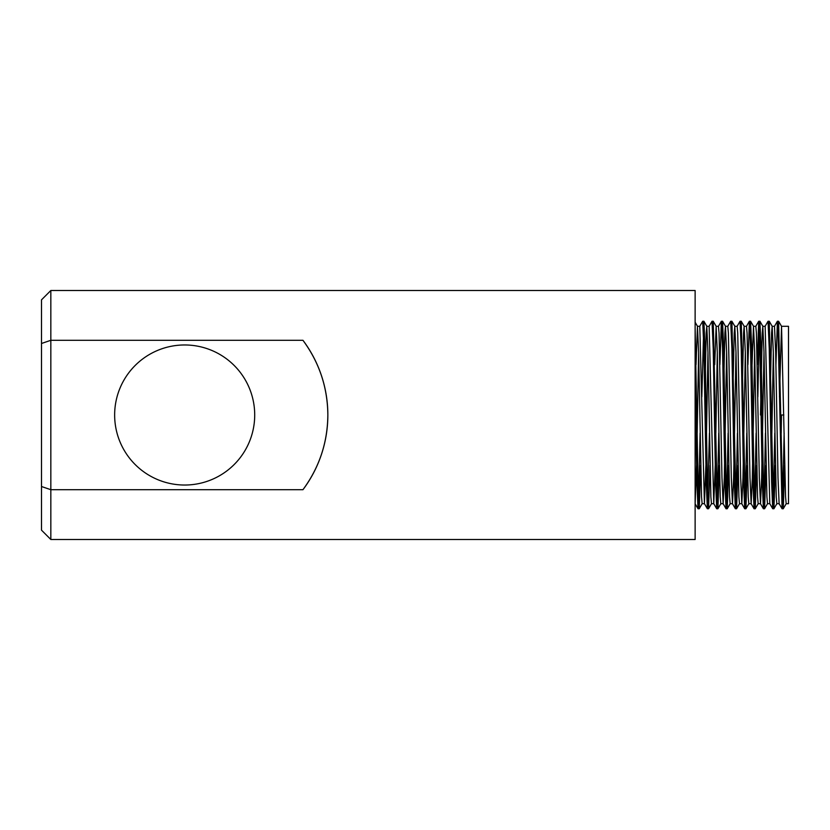 <?xml version="1.0" encoding="UTF-8"?>
<svg xmlns="http://www.w3.org/2000/svg" width="830" height="830" viewBox="0 0 830 830"><rect width="100%" height="100%" fill="white"/><g stroke="black" fill="none" stroke-linecap="round" stroke-linejoin="round"><path stroke-width="1.25" d="M254.706 415A70.031 70.031 0 0 0 184.675 344.969A70.031 70.031 0 0 0 114.644 415A70.031 70.031 0 0 0 184.675 485.031A70.031 70.031 0 0 0 254.706 415M302.95 489.7A124.5 124.5 0 0 0 327.85 415C327.601 387.413 319.301 362.513 302.95 340.3L50.838 340.3L50.838 489.7L302.95 489.7C319.301 467.487 327.601 442.587 327.85 415A124.5 124.5 0 0 0 302.95 340.3M50.838 290.5L695.125 290.5L695.125 539.5L50.838 539.5L50.838 489.7L41.5 486.515L41.5 299.838L50.838 290.5L50.838 340.3L41.5 343.485M781.497 326.294L788.5 326.294L788.5 503.706L786.166 503.706L785.585 496.952L781.538 326.325L779.463 396.875M783.831 415L781.497 415L781.196 433.125M774.452 326.325L777.378 321.272L778.001 328.379L782.047 508.728L779.121 503.675L778.001 477.727L775.666 352.273L774.494 326.294L772.159 326.294L771.578 333.048L770.126 396.875M779.142 503.706L776.828 503.706L776.247 496.952L773.332 352.273L772.159 326.294M773.332 352.273L771.257 465.35M774.795 433.125L773.332 501.621L772.74 508.759L769.784 503.675L765.156 326.294L762.822 326.294L762.241 333.048L760.488 415M769.804 503.706L767.491 503.706L766.91 496.952L763.994 352.273L762.822 326.294M763.994 352.273L761.66 477.727L760.488 503.706L759.326 477.727L756.4 333.048L755.819 326.294L753.484 326.294L752.053 364.65M760.488 503.706L758.153 503.706L757.572 496.952L754.657 352.273L753.484 326.294M754.657 352.273L752.322 477.727L751.15 503.706L749.988 477.727L747.062 333.048L746.481 326.294L744.147 326.294L743.566 333.048L742.113 396.875M751.15 503.706L748.816 503.706L748.235 496.952L745.319 352.273L744.147 326.294M745.319 352.273L742.985 477.727L741.813 503.706L740.651 477.727L737.725 333.048L737.144 326.294L734.809 326.294L734.228 333.048L732.776 396.875M741.813 503.706L739.478 503.706L738.897 496.952L735.982 352.273L734.809 326.294M735.982 352.273L733.647 477.727L732.475 503.706L731.313 477.727L728.387 333.048L727.806 326.294L725.472 326.294L724.891 333.048L723.438 396.875M732.475 503.706L730.141 503.706L729.56 496.952L726.644 352.273L725.472 326.294M726.644 352.273L724.31 477.727L723.138 503.706L721.976 477.727L719.05 333.048L718.469 326.294L716.134 326.294L714.703 364.65M723.138 503.706L720.803 503.706L720.222 496.952L717.296 352.273L716.134 326.294M717.307 352.273L715.834 433.125M715.232 465.35L713.759 503.675L709.131 326.294L706.797 326.294L706.216 333.048L704.763 396.875M713.8 503.706L711.466 503.706L710.885 496.952L707.959 352.273L706.797 326.294M707.969 352.273L706.496 433.125M705.894 465.35L704.421 503.675L699.794 326.294L697.459 326.294L696.028 364.65M704.463 503.706L702.128 503.706L701.547 496.952L698.621 352.273L697.459 326.294M698.632 352.273L697.159 433.125M695.125 328.379L695.125 379.123L696.878 481.296L698.009 508.728L699.213 508.759L698.04 481.296L695.125 328.379L695.125 322.216L697.501 326.325M696.557 465.35L695.125 503.706M50.838 539.5L41.5 530.163L41.5 486.515M784.132 433.125L782.669 501.621M784.734 465.35L783.281 508.728L782.669 501.621L778.613 321.272L777.409 321.241L775.926 364.65M775.396 465.35L773.944 508.728L772.709 508.728L771.578 481.296L769.244 348.704L768.041 321.272L769.244 321.241L772.201 326.325M765.457 433.125L763.994 501.621M760.446 503.675L763.372 508.728L762.241 481.296L759.907 348.704L758.703 321.272L757.251 364.65M756.12 433.125L754.657 501.621M751.109 503.675L754.034 508.728L752.903 481.296L750.569 348.704L749.365 321.272L747.913 364.65M746.782 433.125L745.319 501.621M741.771 503.675L744.697 508.728L743.566 481.296L741.232 348.704L740.028 321.272L741.232 321.241L744.188 326.325M737.445 433.125L735.982 501.621L735.359 508.728L734.228 481.296L731.894 348.704L730.691 321.272L731.894 321.241L734.851 326.325M728.107 433.125L726.644 501.621M723.096 503.675L726.022 508.728L724.891 481.296L722.557 348.704L721.353 321.272L719.901 364.65M718.77 433.125L717.307 501.621M713.759 503.675L716.684 508.728L715.553 481.296L713.219 348.704L712.016 321.272L713.219 321.241L716.176 326.325M709.432 433.125L707.347 508.728L706.216 481.296L703.882 348.704L702.678 321.272L703.882 321.241L701.827 396.875M700.095 433.125L698.632 501.621L698.04 508.759L695.125 503.737M782.078 508.759L783.25 508.759L786.207 503.675M778.613 321.272L781.538 326.325M776.87 503.675L773.913 508.759L773.332 501.621L769.275 321.272M766.059 465.35L764.606 508.728L763.403 481.296L761.068 348.704L759.907 321.241L762.863 326.325M759.326 328.379L757.852 396.875M756.721 465.35L755.269 508.728L754.065 481.296L751.731 348.704L750.569 321.241L753.526 326.325M747.384 465.35L745.931 508.728L745.319 501.621L741.263 321.272M738.046 465.35L736.594 508.728L735.982 501.621L731.925 321.272M728.709 465.35L727.256 508.728L726.053 481.296L723.718 348.704L722.557 321.241L725.513 326.325M719.371 465.35L717.919 508.728L717.307 501.621L713.25 321.272M710.034 465.35L708.581 508.728L707.378 481.296L705.043 348.704L703.913 321.272L706.838 326.325M700.696 465.35L699.244 508.728L702.17 503.675M765.115 326.325L768.041 321.272M755.777 326.325L758.703 321.272L759.907 321.241M746.44 326.325L749.365 321.272L750.569 321.241M737.102 326.325L740.028 321.272M732.434 503.675L735.359 508.728L736.563 508.759L739.52 503.675M727.765 326.325L730.691 321.272M718.427 326.325L721.353 321.272L722.557 321.241M709.09 326.325L712.016 321.272M704.421 503.675L707.347 508.728L708.55 508.759L711.507 503.675M699.752 326.325L702.678 321.272M763.403 508.759L764.575 508.759L767.532 503.675M754.065 508.759L755.238 508.759L758.195 503.675M744.728 508.759L745.9 508.759L748.857 503.675M726.053 508.759L727.225 508.759L730.182 503.675M716.715 508.759L717.888 508.759L720.845 503.675"/></g></svg>
